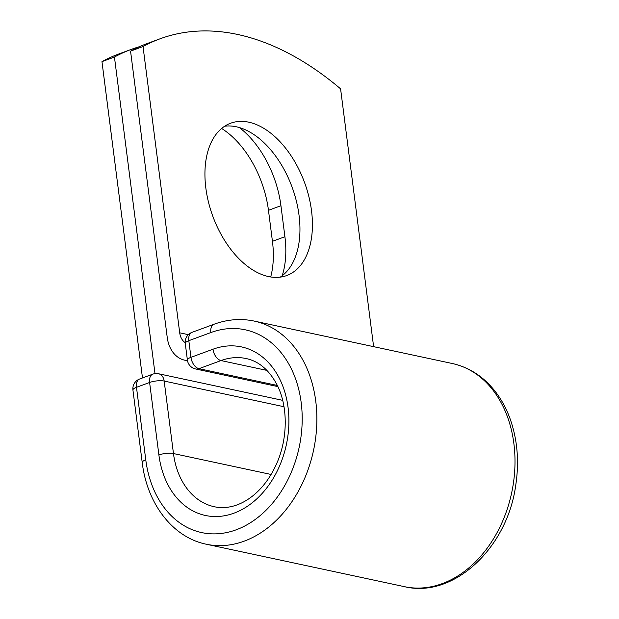 <?xml version="1.0" encoding="UTF-8"?>
<svg xmlns="http://www.w3.org/2000/svg" width="619" height="619" viewBox="0 0 619 619"><rect width="100%" height="100%" fill="white"/><g stroke="black" fill="none" stroke-linecap="round" stroke-linejoin="round"><path stroke-width="0.93" d="M221.617 128.473A81.166 48.87 -110.2 0 1 268.468 210.305L272.437 241.317A81.166 48.87 -110.2 0 1 270.704 276.964M239.383 127.568A81.166 48.87 -110.2 0 1 280.941 205.717L284.91 236.729A81.166 48.87 -110.2 0 1 282.179 275.749M248.792 122.191A81.166 48.87 69.8 0 0 230.647 123.212A81.166 48.87 69.8 0 0 208.502 202.212A81.166 48.87 69.8 0 0 268.569 276.569A81.166 48.87 69.8 0 0 286.713 275.548A81.166 48.87 69.8 0 0 308.858 196.556A81.166 48.87 69.8 0 0 248.792 122.191M280.221 277.134A81.166 48.87 69.8 0 0 294.954 195.836A81.166 48.87 69.8 0 0 236.319 126.779A81.166 48.87 69.8 0 0 224.666 126.214M373.621 346.655L340.589 88.85A346.849 208.843 69.8 0 0 159.996 38.819L147.523 43.407A346.849 208.843 -110.2 0 0 130.555 51.122L167.231 337.409A32.467 24.226 -77.9 0 0 184.756 360.196A32.467 24.226 -77.9 0 0 187.472 360.567M159.996 38.819A346.849 208.843 69.8 0 0 143.028 46.526L179.703 332.813A15.815 11.8 -77.9 0 0 185.197 342.64M130.555 51.122L143.028 46.526M131.414 49.334L118.933 53.93A346.849 208.843 69.8 0 0 101.965 61.645L114.445 57.049A346.849 208.843 69.8 0 1 131.414 49.334A346.849 208.843 69.8 0 1 139.569 46.649M154.998 373.613L114.445 57.049M142.486 377.954L101.965 61.645M280.941 205.717L268.468 210.305M188.331 334.662L179.703 332.813M404.47 586.673C453.611 598.643 507.046 548.086 515.65 485.83C519.356 461.96 517.484 439.567 510.041 418.653C506.605 409.213 502.094 400.71 496.515 393.142C484.762 377.404 470.014 367.524 452.28 363.508A114.113 85.151 -77.9 0 1 511.642 492.925A114.113 85.151 -77.9 0 1 404.47 586.673L206.344 544.233C172.678 537.447 147.059 503.719 142.223 462.571A10.407 2.956 172.7 0 1 145.767 459.801A103.706 77.39 -77.9 0 0 236.11 529.825A103.706 77.39 -77.9 0 0 301.182 402.598A103.706 77.39 -77.9 0 0 210.839 332.565A10.407 6.267 -110.2 0 1 214.019 324.248L191.998 332.357A10.407 6.267 69.8 0 0 188.818 340.674L190.946 357.333A10.407 6.267 69.8 0 0 198.993 368.676L277.343 385.459M210.839 332.565L188.818 340.674A10.407 2.956 -7.3 0 0 185.267 343.444L187.402 360.103A10.407 2.956 -7.3 0 1 190.946 357.333L212.975 349.224A10.407 6.267 -110.2 0 0 221.014 360.567L198.993 368.676A10.407 7.761 102.1 0 1 195.542 368.955A10.407 10.407 0 0 1 187.402 360.103M266.928 370.402L221.014 360.567A75.789 56.553 -77.9 0 1 246.122 358.54C258.788 361.256 269.025 369.891 276.84 384.461C288.059 405.747 288.144 438.484 276.391 464.211C270.356 477.551 262.456 488.136 252.691 495.951C246.447 500.864 240.064 504.222 233.518 506.033C226.902 507.835 220.519 508.075 214.375 506.752A75.789 56.553 -77.9 0 1 173.467 453.549A10.407 2.956 172.7 0 0 158.897 454.965A86.196 64.314 -77.9 0 0 233.974 513.166A86.196 64.314 -77.9 0 0 288.059 407.426A86.196 64.314 -77.9 0 0 212.975 349.224M206.344 544.233A114.113 85.151 -77.9 0 0 313.508 450.485A114.113 85.151 -77.9 0 0 254.154 321.068C240.814 318.282 227.436 319.342 214.019 324.248M271.091 474.464L173.467 453.549L164.174 381.056A10.407 2.956 172.7 0 0 149.605 382.48L136.482 387.308A10.407 2.956 172.7 0 0 132.938 390.078L142.223 462.571M158.897 454.965L149.605 382.48A10.407 6.267 -110.2 0 1 152.785 374.162L139.662 378.998A10.407 10.407 0 0 0 132.938 390.078M145.767 459.801L136.482 387.308A10.407 6.267 -110.2 0 1 139.662 378.998M283.997 406.729L164.174 381.056A10.407 7.761 102.1 0 0 158.565 373.752A10.407 10.407 0 0 0 152.785 374.162M284.91 236.729L272.437 241.317M187.511 360.792L184.756 360.196M452.28 363.508L254.154 321.068M277.877 386.596L195.542 368.955M191.998 332.357A10.407 10.407 0 0 0 185.267 343.444M282.674 400.346L158.565 373.752"/></g></svg>
